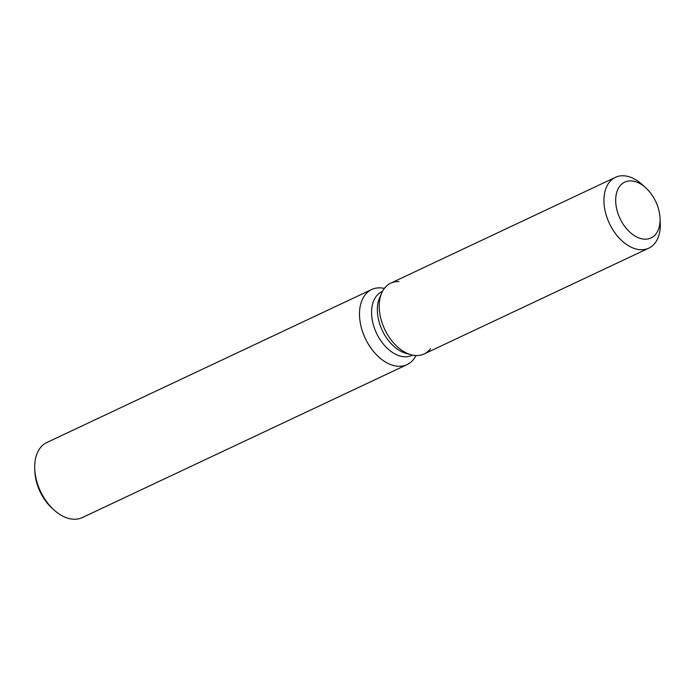 <?xml version="1.0" encoding="UTF-8"?>
<svg xmlns="http://www.w3.org/2000/svg" width="695" height="695" viewBox="0 0 695 695"><rect width="100%" height="100%" fill="white"/><g stroke="black" fill="none" stroke-linecap="round" stroke-linejoin="round"><path stroke-width="1.04" d="M644.543 239.158A30.841 19.781 64.8 0 0 651.015 237.933A30.841 19.781 64.8 0 0 657.678 206.276A30.841 19.781 64.8 0 0 631.199 180.9A30.841 19.781 64.8 0 0 624.736 182.133A30.841 19.781 64.8 0 0 618.072 213.791A30.841 19.781 64.8 0 0 644.543 239.158A30.841 19.781 64.8 0 0 651.015 237.933A30.841 19.781 64.8 0 0 660.042 218.291A30.841 19.781 64.8 0 0 645.629 187.685A30.841 19.781 64.8 0 0 631.199 180.9A30.841 19.781 64.8 0 0 624.736 182.133A30.841 19.781 64.8 0 0 618.072 213.791A30.841 19.781 64.8 0 0 644.543 239.158M398.939 281.597A39.137 25.107 64.8 0 0 381.833 292.725A39.137 25.107 64.8 0 0 384.691 329.265A39.137 25.107 64.8 0 0 411.049 354.745A39.137 25.107 64.8 0 0 415.871 355.536A39.137 25.107 64.8 0 0 430.518 348.647M382.493 291.361L381.911 291.639A35.228 22.596 64.8 0 0 374.301 327.797A35.228 22.596 64.8 0 0 404.542 356.778A35.228 22.596 64.8 0 0 411.935 355.38L412.517 355.102M384.361 288.408A41.509 26.627 64.8 0 0 380.391 287.86A41.509 26.627 64.8 0 0 371.686 289.511A41.509 26.627 64.8 0 0 362.721 332.123A41.509 26.627 64.8 0 0 398.348 366.265A41.509 26.627 64.8 0 0 407.062 364.614A41.509 26.627 64.8 0 0 415.984 355.545M371.686 289.511L46.904 442.472A41.509 26.627 64.8 0 0 34.75 468.908A41.509 26.627 64.8 0 0 54.149 510.104A41.509 26.627 64.8 0 0 73.566 519.226A41.509 26.627 64.8 0 0 82.279 517.575L407.062 364.614M34.75 468.908L34.854 471.375A37.356 23.96 64.8 0 0 52.316 508.453L54.149 510.104M645.629 187.685L641.954 184.375A39.137 25.107 64.8 0 0 623.641 175.774A39.137 25.107 64.8 0 0 615.431 177.338L390.729 283.16A39.137 25.107 64.8 0 0 381.833 292.725L379.687 297.521A35.228 22.596 64.8 0 0 382.259 330.412A35.228 22.596 64.8 0 0 405.976 353.347L411.049 354.745A39.137 25.107 64.8 0 0 415.871 355.536A39.137 25.107 64.8 0 0 424.08 353.981L648.791 248.158A39.137 25.107 64.8 0 0 660.25 223.225L660.042 218.291M615.431 177.338A39.137 25.107 64.8 0 0 606.978 217.518A39.137 25.107 64.8 0 0 640.582 249.714A39.137 25.107 64.8 0 0 648.791 248.158M379.687 297.521L381.833 292.725A39.137 25.107 64.8 0 0 384.691 329.265A39.137 25.107 64.8 0 0 411.049 354.745L405.976 353.347"/></g></svg>
